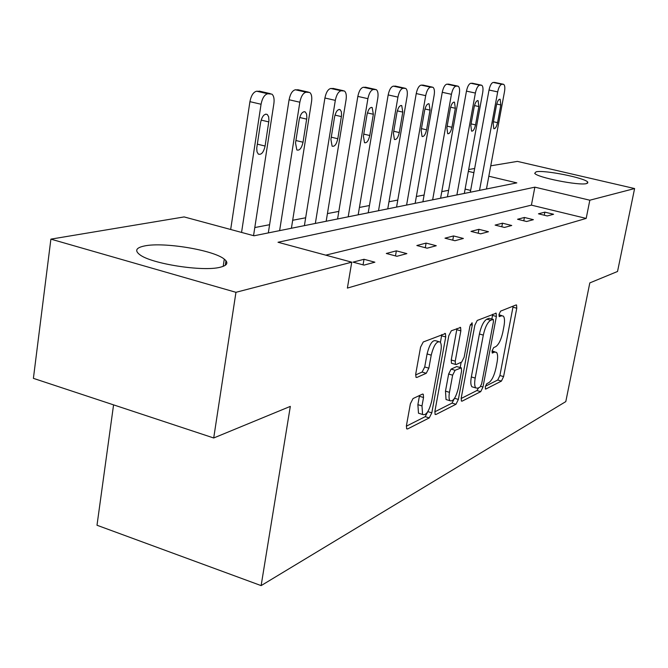 <?xml version="1.0" encoding="UTF-8"?>
<svg xmlns="http://www.w3.org/2000/svg" width="668" height="668" viewBox="0 0 668 668"><rect width="100%" height="100%" fill="white"/><g stroke="black" fill="none" stroke-linecap="round" stroke-linejoin="round"><path stroke-width="1" d="M485.227 386.914L485.77 389.077L501.426 381.094L503.589 376.602L516.765 308.232L516.564 305.026L516.08 304.959L500.624 311.121L499.054 314.302L499.196 316.574L501.618 315.805L503.305 316.064C504.657 317.667 504.874 321.091 503.948 326.326L502.837 332.146C501.125 339.77 498.754 344.604 495.731 346.659L493.677 347.585L492.107 350.792L492.232 352.988L494.696 352.094L496.499 352.345C497.769 353.923 497.969 357.221 497.075 362.24L495.973 367.993C494.278 375.558 491.907 380.443 488.867 382.639L486.805 383.674L485.227 386.914M144.58 245.941C163.71 241.824 213.61 250.108 224.281 259.134C228.748 262.733 227.396 265.43 220.223 267.233C203.172 271.884 151.16 263.802 139.754 254.667C134.485 250.6 136.088 247.694 144.58 245.941M536.145 171.801C544.353 169.756 585.752 178.055 587.807 182.197L586.604 183.575C579.265 185.871 536.654 177.404 534.701 173.288L536.145 171.801M413.041 398.554L410.369 403.789L406.436 425.633L406.653 428.814L407.555 428.973L429.265 417.901L431.812 412.824L445.723 336.964L445.447 333.549L423.245 341.983L420.564 347.143L415.738 373.938L416.005 377.303L416.849 377.47L426.242 373.295L428.856 368.177L431.227 355.151C433.766 345.197 436.73 340.814 440.128 341.999C441.364 343.577 441.606 346.6 440.847 351.084L431.678 401.192C429.056 411.338 426.025 415.755 422.585 414.452L421.992 405.919L423.529 397.51L423.287 394.254L422.46 394.112L413.041 398.554M490.755 165.823L517.383 161.389L634.6 188.551L617.533 271.475L589.811 282.906L565.796 401.602L261.13 585.611L290.329 406.386L213.71 437.983L235.954 292.308L50.893 239.136L184.143 216.925L254.015 235.787L516.823 182.873L488.826 176.227M634.6 188.551L589.827 200.208L534.859 187.157L278.013 242.267L351.752 262.173L235.954 292.308M351.752 262.173L347.385 288.092L586.187 218.411L589.827 200.208M461.229 397.978L461.413 401.059L462.106 401.151L480.718 391.657L482.981 386.997L496.382 316.473L496.165 313.209L477.228 320.448L474.856 325.182L461.229 397.978M455.968 404.282L435.895 414.519L435.11 414.394L434.901 411.263L448.787 335.728L451.301 330.794L460.603 327.47L460.853 330.844L455.234 361.154L455.467 364.411L456.16 364.528L461.738 362.006L464.151 357.18L469.963 326.017L472.084 322.753L472.251 325.099L458.365 399.422L455.968 404.282L452.044 403.105L434.818 411.805M213.71 437.983L33.4 378.355L50.893 239.136M113.568 404.866L97.002 525.248L261.13 585.611M470.639 190.405L465.12 189.069M448.604 190.313L441.79 191.624M424.105 195.023L416.356 196.509M397.786 200.074L388.976 201.769M369.446 205.527L359.426 207.447M338.826 211.405L327.429 213.593M305.66 217.776L292.676 220.273M269.605 224.707L254.8 227.554M468.685 169.505L474.656 168.503M473.888 172.678L468.343 171.359M586.187 218.411L531.411 205.134L325.75 255.151M531.411 205.134L534.859 187.157M353.03 262.14L364.01 259.284L374.882 262.198L364.027 265.113L353.03 262.14M386.296 253.473L396.358 250.851L406.87 253.623L396.917 256.287L386.296 253.473M416.84 245.515L426.101 243.094L436.271 245.732L427.111 248.187L416.84 245.515M444.98 238.175L453.539 235.946L463.383 238.459L454.925 240.731L444.98 238.175M470.998 231.395L478.931 229.324L488.467 231.729L480.634 233.833L470.998 231.395M495.122 225.108L502.486 223.187L511.738 225.492L504.465 227.437L495.122 225.108M517.55 219.263L524.413 217.467L533.39 219.68L526.618 221.5L517.55 219.263M538.458 213.81L544.863 212.14L553.588 214.261L547.267 215.956L538.458 213.81M544.863 212.14L544.261 215.23M524.413 217.467L523.779 220.799M502.486 223.187L501.81 226.778M478.931 229.324L478.204 233.215M453.539 235.946L452.77 240.179M426.101 243.094L425.282 247.711M396.358 250.851L395.481 255.911M364.01 259.284L363.066 264.854M495.105 351.952L492.091 350.892M501.952 315.697L498.988 314.703M485.385 386.254L497.727 380.017L499.889 375.533L513.166 306.119M491.848 319.02L492.683 314.286M461.137 398.504L476.91 390.538L478.672 387.766M480.058 387.064L481.653 383.799L493.435 321.692L493.285 319.413L490.679 320.256C487.54 322.243 485.085 327.195 483.306 335.102L475.199 378.071C474.338 383.023 474.53 386.313 475.775 387.924L477.82 388.191L480.058 387.064M492.967 319.329L489.034 318.285L492.9 319.354M473.503 387.248L471.942 386.789C470.681 385.177 470.481 381.896 471.341 376.944L479.415 334.008C481.185 326.109 483.649 321.166 486.805 319.187L489.034 318.285M452.036 363.417L451.468 363.25L451.234 360.002L456.979 328.522M461.145 362.273L460.177 367.492M449.455 392.333C448.746 396.491 448.921 399.289 449.998 400.716C453.155 401.777 455.96 397.527 458.407 387.966L461.571 371.032L461.354 367.826L455.083 370.289L452.637 375.182L449.455 392.333L445.481 391.147L446.032 399.531L447.568 399.99M460.811 367.676L456.72 366.573L460.678 367.717M445.481 391.147L448.645 374.013L451.1 369.128L456.72 366.573M452.044 403.105L454.399 398.512M420.297 413.751L418.494 413.208L417.884 404.674L419.521 395.498M438.442 341.523L436.004 340.83C432.588 339.636 429.616 344.012 427.077 353.948L431.227 355.151M415.613 374.932L422.101 372.068L424.714 366.966L427.077 353.948M440.421 342.383L441.773 334.593M406.344 426.192L425.215 416.657L427.737 411.738M479.524 190.38L497.685 91.892C498.695 87.333 500.073 84.794 501.818 84.277L503.655 84.327C504.849 85.262 505.133 87.658 504.524 91.533L486.463 188.986M470.305 192.234L489.026 90.03C490.028 85.487 491.406 82.957 493.176 82.44L495.021 82.49M496.449 105.26L493.151 123.104L493.802 128.69C495.314 128.891 496.558 126.878 497.551 122.662L500.833 104.943L500.148 99.248C498.662 99.073 497.426 101.077 496.449 105.26M456.895 194.939L475.374 93.052C476.409 88.343 477.854 85.713 479.724 85.17L481.72 85.237C482.989 86.222 483.315 88.702 482.688 92.677L464.318 193.444M447.426 196.843L466.456 91.124C467.491 86.422 468.944 83.801 470.831 83.266L472.827 83.325M474.18 106.888L470.831 125.35L471.558 131.112C473.178 131.354 474.505 129.275 475.532 124.874L478.873 106.546L478.113 100.668C476.509 100.45 475.199 102.53 474.18 106.888M432.647 199.824L451.434 94.305C452.503 89.42 454.031 86.698 456.027 86.13L458.206 86.214C459.551 87.266 459.918 89.829 459.292 93.896L440.604 198.221M422.911 201.778L442.258 92.301C443.318 87.433 444.855 84.711 446.875 84.16L449.038 84.226M450.299 108.633L446.884 127.755L447.694 133.7C449.447 134.001 450.858 131.846 451.935 127.254L455.334 108.266L454.49 102.204C452.754 101.928 451.359 104.074 450.299 108.633M406.595 205.068L425.691 95.649C426.785 90.581 428.405 87.75 430.559 87.166L432.939 87.266C434.367 88.385 434.776 91.04 434.15 95.207L415.154 203.339M396.575 207.08L416.239 93.57C417.325 88.51 418.953 85.696 421.124 85.112L423.479 85.195M424.623 110.512L421.149 130.343L422.051 136.481C423.946 136.848 425.458 134.619 426.585 129.801L430.042 110.12L429.098 103.849C427.228 103.515 425.733 105.736 424.623 110.512M378.522 210.721L397.936 97.102C399.055 91.833 400.775 88.886 403.088 88.276L405.718 88.401C407.238 89.612 407.68 92.351 407.062 96.626L387.757 208.859M368.21 212.791L388.175 94.931C389.294 89.679 391.022 86.748 393.36 86.147L395.94 86.239M396.934 112.541L393.419 133.141L394.404 139.47C396.466 139.921 398.095 137.616 399.28 132.548L402.787 112.107L401.744 105.627C399.706 105.218 398.103 107.523 396.934 112.541M348.203 216.824L367.901 98.664C369.062 93.186 370.89 90.122 373.395 89.479L376.301 89.637C377.913 90.94 378.405 93.77 377.796 98.154L358.182 214.812M337.582 218.962L357.839 96.409C358.983 90.94 360.829 87.892 363.35 87.257L366.181 87.366M367.008 114.729L363.425 136.155L364.519 142.693C366.774 143.253 368.519 140.856 369.78 135.512L373.345 114.261L372.185 107.556C369.963 107.055 368.235 109.443 367.008 114.729M315.346 223.438L335.319 100.367C336.513 94.656 338.467 91.458 341.181 90.781L344.412 90.99C346.124 92.393 346.675 95.332 346.066 99.808L326.176 221.258M304.399 225.642L324.915 98.012C326.101 92.309 328.063 89.128 330.802 88.468L333.925 88.602M334.543 117.1L330.911 139.428L332.113 146.175C334.576 146.868 336.472 144.388 337.808 138.735L341.582 115.255L341.356 111.715L340.146 109.661C337.707 109.034 335.845 111.514 334.543 117.1M279.625 230.635L299.84 102.221C301.076 96.25 303.163 92.91 306.111 92.209L309.735 92.476C311.555 93.988 312.156 97.035 311.555 101.611L291.407 228.256M268.319 232.907L289.085 99.757C290.304 93.804 292.409 90.481 295.381 89.779L298.838 89.938M299.206 119.681L295.523 142.985L296.834 149.958C299.548 150.809 301.619 148.238 303.038 142.226L306.863 117.76L306.595 114.119L305.301 111.957C302.621 111.18 300.592 113.76 299.206 119.681M241.557 232.422L261.063 104.25C262.332 98.004 264.578 94.505 267.793 93.762L271.893 94.113C273.813 95.758 274.473 98.914 273.88 103.582L253.548 235.662M225.283 265.313L225.976 260.729M230.677 229.491L249.924 101.661C251.185 95.432 253.439 91.95 256.696 91.215L260.545 91.407M260.595 122.503L256.729 148.221L257.013 151.82L258.291 154.066C261.297 155.126 263.568 152.454 265.096 146.041L268.954 120.507L268.645 116.766L267.275 114.478C264.311 113.51 262.081 116.19 260.595 122.503M485.277 388.935L485.77 389.077M499.146 316.515L499.572 316.632M492.174 352.913L492.633 353.046M492.024 351.343L494.696 352.094M498.946 315.071L501.618 315.805M513.016 307.213L516.765 308.232M499.889 375.533L503.589 376.602M497.727 380.017L501.426 381.094M492.533 315.413L496.382 316.473M480.726 386.338L482.981 386.997M476.91 390.538L480.718 391.657M461.312 400.917L462.106 401.151M486.805 319.187L490.679 320.256M479.415 334.008L483.306 335.102M471.341 376.944L475.199 378.071M435.01 414.243L435.895 414.519M456.829 329.716L460.853 330.844M451.234 360.002L455.234 361.154M470.364 324.573L472.251 325.099M454.549 398.287L458.365 399.422M451.1 369.128L455.083 370.289M448.645 374.013L452.637 375.182M419.412 396.266L423.529 397.51M417.884 404.674L421.992 405.919M424.714 366.966L428.856 368.177M422.101 372.068L426.242 373.295M415.922 377.203L416.849 377.47M441.623 335.804L445.723 336.964M427.821 411.613L431.812 412.824M425.215 416.657L429.265 417.901M406.553 428.656L407.555 428.973M497.685 91.892L489.026 90.03M503.179 84.218L494.554 82.389M501.818 84.277L493.176 82.44M496.716 104.049L500.833 104.943M493.41 121.735L497.551 122.662M475.374 93.052L466.456 91.124M481.185 85.112L472.309 83.216M479.724 85.17L470.831 83.266M474.472 105.577L478.873 106.546M471.09 123.881L475.532 124.874M451.434 94.305L442.258 92.301M457.605 86.072L448.462 84.101M456.027 86.13L446.875 84.16M450.608 107.222L455.334 108.266M447.168 126.168L451.935 127.254M425.691 95.649L416.239 93.57M432.246 87.099L422.827 85.053M430.559 87.166L421.124 85.112M424.957 108.984L430.042 110.12M421.458 128.623L426.585 129.801M397.936 97.102L388.175 94.931M404.917 88.201L395.205 86.072M403.088 88.276L393.36 86.147M397.31 110.871L402.787 112.107M393.736 131.262L399.28 132.548M367.901 98.664L357.839 96.409M375.366 89.403L365.346 87.182M373.395 89.479L363.35 87.257M367.408 112.909L373.345 114.261M363.768 134.109L369.78 135.512M335.319 100.367L324.915 98.012M343.327 90.698L332.973 88.385M341.181 90.781L330.802 88.468M334.985 115.113L341.423 116.599M331.278 137.182L337.808 138.735M299.84 102.221L289.085 99.757M308.449 92.109L297.744 89.696M306.111 92.209L295.381 89.779M299.698 117.501L306.704 119.138M295.916 140.514L303.038 142.226M261.063 104.25L249.924 101.661M270.356 93.654L259.276 91.115M267.793 93.762L256.696 91.215M261.146 120.09L268.803 121.91M257.297 144.146L265.096 146.041M224.281 259.134L223.196 266.357M587.807 182.197L587.598 183.216M495.723 313.083L496.165 313.209M471.942 386.789L475.775 387.924M460.043 327.312L460.603 327.47M451.468 363.25L455.467 364.411M446.032 399.531L449.998 400.716M422.61 394.053L423.287 394.254M418.494 413.208L422.585 414.452M444.838 333.374L445.447 333.549M477.645 100.567L478.113 100.668M453.948 102.079L454.49 102.204M428.472 103.707L429.098 103.849M401 105.46L401.744 105.627M371.308 107.364L372.185 107.556M339.094 109.418L340.146 109.661M304.032 111.665L305.301 111.957M265.722 114.111L267.275 114.478"/></g></svg>
